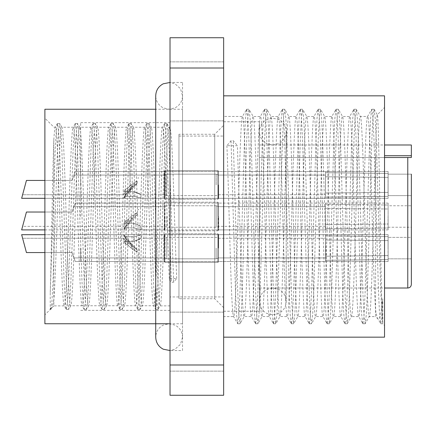 <?xml version="1.0" encoding="UTF-8"?>
<svg xmlns="http://www.w3.org/2000/svg" width="433" height="433" viewBox="0 0 433 433"><rect width="100%" height="100%" fill="white"/><g stroke="black" fill="none" stroke-linecap="round" stroke-linejoin="round"><path stroke-width="0.32" stroke-dasharray="2.17 1.62" d="M223.65 307.668L214.714 298.732L178.959 298.732L178.959 134.268L214.714 134.268L214.714 298.732L214.714 134.268L223.65 125.332L223.65 307.668L223.65 125.332M169.33 279.702L171.392 282.229L173.628 282.229L176.724 278.435L170.023 278.435L170.023 127.118L170.023 305.882L170.023 279.702L169.33 279.702C167.847 246.837 166.342 186.163 164.859 153.298C164.118 136.238 163.371 127.513 162.629 127.118C161.146 125.868 159.642 168.767 158.159 216.5C156.676 264.233 155.171 307.132 153.688 305.882C152.205 307.132 150.7 264.233 149.223 216.5C147.74 168.767 146.235 125.868 144.752 127.118C143.269 125.868 141.764 168.767 140.281 216.5C138.798 264.233 137.293 307.132 135.81 305.882C134.333 307.132 132.828 264.233 131.345 216.5C129.862 168.767 128.357 125.868 126.874 127.118C125.391 125.868 123.887 168.767 122.404 216.5C120.921 264.233 119.421 307.132 117.938 305.882C116.455 307.132 114.951 264.233 113.468 216.5C111.985 168.767 110.48 125.868 108.997 127.118C107.514 125.868 106.015 168.767 104.532 216.5C103.049 264.233 101.544 307.132 100.061 305.882C98.578 307.132 97.073 264.233 95.59 216.5C94.107 168.767 92.602 125.868 91.125 127.118C89.642 125.868 88.137 168.767 86.654 216.5C85.171 264.233 83.666 307.132 82.183 305.882C80.7 307.132 79.196 264.233 77.718 216.5C76.235 168.767 74.73 125.868 73.247 127.118C71.764 125.868 70.26 168.767 68.777 216.5C67.294 264.233 65.789 307.132 64.306 305.882L53.827 305.882L53.827 139.794C52.62 169.438 51.403 257.24 50.25 292.524L50.25 309.454L44.891 314.818L44.891 118.182L44.891 314.818M50.25 292.524L55.202 150.771L56.241 131.594L57.432 123.546L58.552 130.62L59.667 150.771L64.138 282.229L65.177 301.406L66.233 309.335L64.306 305.882C62.828 307.132 61.324 264.233 59.841 216.5C58.358 168.767 56.853 125.868 55.37 127.118L53.827 127.118L44.891 118.182M50.25 308.08L50.731 309.454L50.25 309.454L50.25 308.08L51.386 308.323L51.722 307.863L53.827 300.042L53.827 305.882L51.386 308.323M182.537 350.573L182.537 82.427L182.537 350.573L170.023 350.573L170.023 82.427L170.023 350.573M182.537 82.427L170.023 82.427M170.023 91.368L170.023 61.87L170.023 91.368M223.65 91.368L223.65 61.87L223.65 91.368M170.023 341.632L170.023 371.13L170.023 341.632M223.65 341.632L223.65 371.13L223.65 341.632M182.537 109.24L182.537 323.76L182.537 109.24L155.723 109.24M182.537 323.76L169.13 323.76L163.23 325.123C158.44 327.711 155.934 331.721 155.723 337.166L155.723 95.834C155.934 101.279 158.44 105.289 163.23 107.877L169.13 109.24L175.024 107.877C179.819 105.289 182.32 101.279 182.537 95.834L180.507 88.743L175.024 83.796L170.023 82.459M223.65 337.166L223.65 95.834L223.65 337.166M375.595 155.252L375.595 316.604L378.041 319.051C379.611 320.393 381.181 313.638 382.75 298.792L382.75 323.332C380.943 317.34 379.129 107.048 377.235 114.756C376.688 116.044 376.142 129.543 375.595 155.252C374.193 193.697 372.856 253.359 371.482 287.285C370.735 306.396 369.988 316.166 369.246 316.604L375.595 316.604L375.595 310.066C374.442 296.167 373.311 257.007 372.158 216.5C370.68 163.041 369.176 114.994 367.693 116.396C366.21 114.994 364.705 163.041 363.222 216.5C361.739 269.959 360.234 318.006 358.751 316.604L351.369 316.604C349.886 318.006 348.381 269.959 346.898 216.5C345.415 163.041 343.916 114.994 342.433 116.396C340.95 114.994 339.445 163.041 337.962 216.5C336.479 269.959 334.974 318.006 333.491 316.604C332.008 318.006 330.503 269.959 329.026 216.5C327.543 163.041 326.038 114.994 324.555 116.396C323.072 114.994 321.567 163.041 320.084 216.5C318.601 269.959 317.097 318.006 315.614 316.604C314.136 318.006 312.631 269.959 311.148 216.5C309.665 163.041 308.161 114.994 306.678 116.396C305.195 114.994 303.69 163.041 302.207 216.5C300.729 269.959 299.225 318.006 297.742 316.604C296.259 318.006 294.754 269.959 293.271 216.5C291.788 163.041 290.283 114.994 288.8 116.396C287.317 114.994 285.818 163.041 284.335 216.5C282.852 269.959 281.347 318.006 279.864 316.604C278.381 318.006 276.876 269.959 275.393 216.5C273.91 163.041 272.406 114.994 270.928 116.396C269.445 114.994 267.94 163.041 266.457 216.5C264.974 269.959 263.47 318.006 261.987 316.604C260.504 318.006 258.999 269.959 257.521 216.5C256.038 163.041 254.534 114.994 253.051 116.396C251.568 114.994 250.063 163.041 248.58 216.5C247.097 269.959 245.592 318.006 244.109 316.604C242.632 318.006 241.127 269.959 239.644 216.5L237.408 145.715L226.919 145.715L231.043 140.66L233.279 140.66L237.408 145.715M382.75 298.792L381.744 317.373L380.759 323.76L379.573 314.623L378.523 292.34L374.052 140.66L372.937 117.408L371.823 109.24L367.563 116.504L360.305 116.396C358.822 114.994 357.322 163.041 355.839 216.5C354.356 269.959 352.852 318.006 351.369 316.604L347.239 323.76L346.124 315.592L345.004 292.34L340.538 140.66L339.488 118.377L338.422 109.349L337.183 117.408L336.068 140.66L331.597 292.34L330.547 314.623L329.367 323.76L328.246 315.592L327.132 292.34L322.661 140.66L321.611 118.377L320.544 109.349L319.31 117.408L318.19 140.66L313.725 292.34L312.675 314.623L311.489 323.76L310.369 315.592L309.254 292.34L304.783 140.66L303.733 118.377L302.672 109.349L301.433 117.408L300.318 140.66L295.847 292.34L294.797 314.623L293.612 323.76L292.497 315.592L291.377 292.34L286.906 140.66L285.856 118.377L284.795 109.349L283.555 117.408L282.44 140.66L277.97 292.34L276.92 314.623L275.734 323.76L274.619 315.592L273.499 292.34L269.034 140.66L267.984 118.377L266.917 109.349L265.678 117.408L264.563 140.66L260.092 292.34L259.042 314.623L257.981 323.651L256.742 315.592L255.627 292.34L251.156 140.66L250.106 118.377L249.04 109.349L247.806 117.408L246.686 140.66L242.22 292.34L241.17 314.623L240.104 323.651L238.864 315.592L237.749 292.34L233.279 140.66M371.698 109.349L370.637 118.377L369.587 140.66L365.116 292.34L364.001 315.592L362.881 323.76L358.751 316.604C357.274 318.006 355.769 269.959 354.286 216.5C352.803 163.041 351.298 114.994 349.815 116.396C348.332 114.994 346.828 163.041 345.345 216.5C343.862 269.959 342.362 318.006 340.879 316.604L333.621 316.496L329.486 323.651M362.762 323.651L361.696 314.623L360.646 292.34L356.18 140.66L355.06 117.408L353.945 109.24L349.685 116.504L342.563 116.504L338.422 109.349M353.826 109.349L352.76 118.377L351.71 140.66L347.239 292.34L346.124 315.592L345.004 323.76L340.879 316.604C339.396 318.006 337.892 269.959 336.409 216.5C334.925 163.041 333.421 114.994 331.938 116.396C330.455 114.994 328.95 163.041 327.472 216.5C325.989 269.959 324.485 318.006 323.002 316.604L315.744 316.496L311.608 323.651M344.885 323.651L343.824 314.623L342.774 292.34L338.303 140.66L337.183 117.408L336.068 109.24L331.808 116.504L324.685 116.504L320.544 109.349M335.948 109.349L334.882 118.377L333.832 140.66L329.367 292.34L328.246 315.592L327.132 323.76L323.002 316.604C321.519 318.006 320.014 269.959 318.531 216.5C317.048 163.041 315.543 114.994 314.066 116.396C312.583 114.994 311.078 163.041 309.595 216.5C308.112 269.959 306.607 318.006 305.124 316.604L297.872 316.496L293.731 323.651M327.007 323.651L325.946 314.623L324.896 292.34L320.425 140.66L319.31 117.408L318.19 109.24L313.936 116.504L306.808 116.504L302.672 109.349M318.071 109.349L317.01 118.377L315.955 140.66L311.489 292.34L310.369 315.592L309.254 323.76L305.124 316.604C303.641 318.006 302.137 269.959 300.654 216.5C299.176 163.041 297.671 114.994 296.188 116.396C294.705 114.994 293.201 163.041 291.718 216.5C290.234 269.959 288.73 318.006 287.247 316.604L279.994 316.496L275.859 323.651M309.135 323.651L308.069 314.623L307.019 292.34L302.548 140.66L301.433 117.408L300.318 109.24L296.058 116.504L288.93 116.504L284.795 109.349M300.193 109.349L299.133 118.377L298.083 140.66L293.612 292.34L292.497 315.592L291.377 323.76L287.247 316.604C285.769 318.006 284.265 269.959 282.781 216.5C281.298 163.041 279.794 114.994 278.311 116.396C276.828 114.994 275.323 163.041 273.84 216.5C272.357 269.959 270.858 318.006 269.375 316.604L262.117 316.496L257.981 323.651M291.257 323.651L290.191 314.623L289.141 292.34L284.676 140.66L283.555 117.408L282.44 109.24L278.181 116.504L271.058 116.504L266.917 109.349M282.321 109.349L281.255 118.377L280.205 140.66L275.734 292.34L274.619 315.592L273.499 323.76L269.375 316.604C267.892 318.006 266.387 269.959 264.904 216.5C263.421 163.041 261.916 114.994 260.433 116.396C258.95 114.994 257.446 163.041 255.968 216.5C254.485 269.959 252.98 318.006 251.497 316.604L244.239 316.496L240.104 323.651M273.38 323.651L272.319 314.623L271.269 292.34L266.798 140.66L265.678 117.408L264.563 109.24L260.303 116.504L253.181 116.504L249.04 109.349M264.444 109.349L263.378 118.377L262.328 140.66L257.857 292.34L256.742 315.592L255.627 323.76L251.497 316.604C250.014 318.006 248.51 269.959 247.026 216.5C245.543 163.041 244.039 114.994 242.561 116.396C241.078 114.994 239.573 163.041 238.09 216.5C236.607 269.959 235.103 318.006 233.62 316.604L223.65 316.604L223.65 116.396L223.65 316.604M255.502 323.651L254.442 314.623L253.392 292.34L248.921 140.66L247.806 117.408L246.686 109.24L242.431 116.504L223.65 116.396M382.75 323.332L380.759 292.34L376.288 140.66L375.238 118.377L374.052 109.24L372.937 117.408L371.823 140.66L367.352 292.34L366.302 314.623L365.236 323.651L369.246 316.604C367.763 318.006 366.258 269.959 364.775 216.5C363.292 163.041 361.788 114.994 360.305 116.396L356.18 109.24L355.06 117.408L353.945 140.66L349.474 292.34L348.424 314.623L347.363 323.651M226.919 145.715C228.402 182.526 229.901 250.474 231.384 287.285C232.131 306.396 232.878 316.166 233.62 316.604L237.63 323.651L236.564 314.623L235.514 292.34L231.043 140.66M178.959 134.268L178.959 298.732M178.959 296.941L178.959 136.059L178.959 296.941L170.023 296.941L170.023 122.653L170.023 296.941L223.65 296.941L223.65 121.754L223.65 296.941M178.959 136.059L223.65 136.059M170.023 305.882L160.053 305.882C158.57 307.132 157.065 264.233 155.582 216.5C154.099 168.767 152.595 125.868 151.112 127.118C149.634 125.868 148.129 168.767 146.646 216.5C145.163 264.233 143.659 307.132 142.176 305.882C140.693 307.132 139.188 264.233 137.705 216.5C136.222 168.767 134.723 125.868 133.24 127.118C131.756 125.868 130.252 168.767 128.769 216.5C127.286 264.233 125.781 307.132 124.298 305.882C122.815 307.132 121.31 264.233 119.833 216.5C118.35 168.767 116.845 125.868 115.362 127.118C113.879 125.868 112.374 168.767 110.891 216.5C109.408 264.233 107.904 307.132 106.426 305.882C104.943 307.132 103.438 264.233 101.955 216.5C100.472 168.767 98.968 125.868 97.485 127.118C96.002 125.868 94.497 168.767 93.014 216.5C91.536 264.233 90.032 307.132 88.549 305.882C87.065 307.132 85.561 264.233 84.078 216.5C82.595 168.767 81.09 125.868 79.607 127.118C78.129 125.868 76.625 168.767 75.142 216.5C73.659 264.233 72.154 307.132 70.671 305.882C69.188 307.132 67.683 264.233 66.2 216.5C64.717 168.767 63.218 125.868 61.735 127.118C60.252 125.868 58.747 168.767 57.264 216.5C56.117 252.666 54.98 287.631 53.827 300.042M170.023 127.118L168.989 127.118C167.506 125.868 166.001 168.767 164.518 216.5C163.041 264.233 161.536 307.132 160.053 305.882L158.126 309.335L159.182 301.406L160.221 282.229L164.692 150.771L165.807 130.62L166.927 123.546L168.118 131.594L169.162 150.771L173.628 282.229M66.233 309.335L67.488 302.38L68.609 282.229L73.074 150.771L74.113 131.594L75.31 123.546L76.43 130.62L77.545 150.771L82.016 282.229L83.055 301.406L84.11 309.335L85.366 302.38L86.481 282.229L90.952 150.771L91.991 131.594L93.187 123.546L94.302 130.62L95.422 150.771L99.888 282.229L100.932 301.406L101.988 309.335L103.243 302.38L104.358 282.229L108.829 150.771L109.868 131.594L111.064 123.546L112.179 130.62L113.3 150.771L117.765 282.229L118.804 301.406L119.86 309.335L121.116 302.38L122.236 282.229L126.707 150.771L127.746 131.594L128.937 123.546L130.057 130.62L131.172 150.771L135.643 282.229L136.682 301.406L137.737 309.335L138.993 302.38L140.113 282.229L144.579 150.771L145.618 131.594L146.814 123.546L147.934 130.62L149.049 150.771L153.52 282.229L154.559 301.406L155.615 309.335L153.542 305.752L142.322 305.752L140.249 309.335L141.304 301.406L142.349 282.229L146.814 150.771L147.934 130.62L149.049 123.546L150.246 131.594L151.285 150.771L155.756 282.229L156.87 302.38L158.126 309.335M155.615 309.335L156.87 302.38L157.985 282.229L162.456 150.771L163.495 131.594L164.551 123.665L162.483 127.248L151.258 127.248L149.19 123.665M137.737 309.335L135.67 305.752L124.444 305.752L122.377 309.335L123.432 301.406L124.471 282.229L128.937 150.771L130.057 130.62L131.172 123.546L132.368 131.594L133.407 150.771L137.878 282.229L138.993 302.38L140.249 309.335M146.673 123.665L144.606 127.248L133.38 127.248L131.313 123.665M119.86 309.335L117.792 305.752L106.567 305.752L104.499 309.335L105.555 301.406L106.594 282.229L111.064 150.771L112.179 130.62L113.3 123.546L114.491 131.594L115.53 150.771L120.001 282.229L121.116 302.38L122.377 309.335M128.801 123.665L126.728 127.248L115.508 127.248L113.435 123.665M101.988 309.335L99.915 305.752L88.695 305.752L86.622 309.335L87.677 301.406L88.716 282.229L93.187 150.771L94.302 130.62L95.422 123.546L96.613 131.594L97.658 150.771L102.123 282.229L103.243 302.38L104.499 309.335M110.924 123.665L108.851 127.248L97.631 127.248L95.563 123.665M84.11 309.335L82.037 305.752L70.817 305.752L68.744 309.335L69.8 301.406L70.839 282.229L75.31 150.771L76.43 130.62L77.545 123.546L78.741 131.594L79.78 150.771L84.251 282.229L85.366 302.38L86.622 309.335M93.046 123.665L90.979 127.248L79.753 127.248L77.686 123.665M75.169 123.665L73.101 127.248L61.876 127.248L59.808 123.665L60.864 131.594L61.903 150.771L66.373 282.229L67.488 302.38L68.744 309.335M53.827 139.794C54.369 131.361 54.883 127.134 55.37 127.118L57.297 123.665M374.177 109.349L377.316 114.783L384.536 107.454L384.536 325.546L384.536 107.454M380.759 323.76L382.75 323.76L384.536 325.546M375.595 310.066C376.456 315.273 377.267 318.266 378.041 319.051L380.639 323.651M170.023 278.435L170.023 279.702M170.023 128.91L170.023 128.91C170.764 129.288 171.511 137.846 172.258 154.565C173.741 186.775 175.241 246.225 176.724 278.435M170.023 68.008L223.65 68.008L223.65 37.736L170.023 37.736L170.023 395.264L223.65 395.264L223.65 364.992L170.023 364.992M44.891 109.24L44.891 323.76M170.023 132.958C169.66 129.045 169.314 127.102 168.989 127.118L167.068 123.665M384.536 95.834L384.536 337.166M223.65 68.008L223.65 364.992M246.566 109.349L245.5 118.377L244.45 140.66L239.985 292.34L238.864 315.592L237.63 323.651M365.236 323.651L364.001 315.592L362.881 292.34L358.41 140.66L357.36 118.377L356.299 109.349M50.731 309.454L51.928 301.406L52.967 282.229L57.432 150.771L58.552 130.62L59.808 123.665M164.551 123.665L165.807 130.62L166.927 150.771L171.392 282.229M80.641 216.5L80.641 122.653L80.641 216.5M388.109 216.5L388.109 229.907L388.109 203.093L388.109 227.975L388.049 224.013L325.546 224.608L388.049 224.013L388.049 216.5L388.109 227.975L388.109 216.5M411.35 284.427L411.35 205.772L411.35 227.228L388.109 227.228M411.35 184.902L411.35 195.624L388.109 195.624L411.35 195.624L411.35 174.174L411.35 195.624L411.35 174.174L411.35 184.902L411.35 174.174L388.109 174.174L388.109 198.309L388.109 174.174L388.109 184.902L388.109 174.174L411.35 174.174M384.536 157.509L259.405 157.509L259.405 216.5L259.405 121.754L259.405 216.5L259.405 157.509L411.35 157.509L407.772 157.509L407.772 288.005M80.641 184.902L80.641 171.49L80.641 184.902M80.641 248.098L80.641 261.51L80.641 248.098M388.109 248.098L388.109 261.51L388.109 234.691L388.109 259.578L388.109 236.624L388.049 240.591L325.546 239.996L388.049 240.591L388.049 248.098L388.109 236.624L388.109 259.578L325.546 260.298L325.546 235.904L325.546 260.298L388.109 259.578L388.049 255.611L325.546 256.206L388.049 255.611L388.049 248.098L388.109 259.578L388.109 236.624L325.546 235.904L325.546 234.691L325.546 235.904L388.109 236.624L388.049 240.591L325.546 239.996L325.546 238.269L325.546 239.996L388.049 240.591L388.049 248.098L388.109 236.624L388.109 248.098M411.35 258.826L388.109 258.826L411.35 258.826L411.35 237.376L411.35 248.098L411.35 237.376L388.109 237.376L411.35 237.376M259.405 216.5L259.405 311.246L259.405 216.5M411.35 216.5L411.35 205.772L388.109 205.772M411.35 157.509L411.35 144.995M411.253 157.509L259.405 157.509L259.405 144.995L259.405 157.509L407.772 157.509M223.65 216.5L223.65 311.246L223.65 216.5M388.109 184.902L388.109 171.49L388.109 196.376L388.049 192.409L325.546 193.004L388.049 192.409L388.049 184.902L388.109 196.376L388.109 173.422L325.546 172.702L325.546 197.096L325.546 172.702L388.109 173.422L388.049 177.389L325.546 176.794L388.049 177.389L388.049 184.902L388.109 173.422L388.109 196.376L325.546 197.096L325.546 198.309L325.546 197.096L388.109 196.376L388.049 192.409L325.546 193.004L325.546 194.731L325.546 193.004L388.049 192.409L388.049 184.902L388.109 196.376L388.109 184.902M170.023 216.5L170.023 310.347L170.023 216.5M126.371 193.334L131.648 187.576L129.299 191.646L133.824 191.646L138.852 193.318L140.974 194.731L133.824 191.646L123.99 191.646L129.299 191.646L131.648 187.576L137.05 183.197L137.423 181.8L136.888 183.798L137.05 183.197L132.368 186.861L137.05 183.197L137.423 181.8L136.888 181.27C136.276 181.259 134.225 182.585 130.744 185.237C134.23 182.585 136.276 181.259 136.888 181.27C136.276 181.259 134.225 182.585 130.744 185.237C134.23 182.585 136.276 181.259 136.888 181.27L126.934 191.224L127.735 188.241L130.744 185.237L132.368 186.861L130.744 185.237L132.368 186.861L130.744 185.237L127.735 188.241L126.934 191.224L127.735 188.241L130.744 185.237L127.735 188.241L126.934 191.224L125.424 192.247L125.424 189.161A9.515 9.515 0 0 1 127.735 188.241A9.515 9.515 0 0 0 125.424 189.161L123.99 191.646L123.99 194.731L123.99 191.646L133.824 191.646L138.852 193.318L140.974 194.731L133.824 191.646L123.99 191.646L123.99 194.731L123.99 191.646L125.424 189.161L125.424 192.247L125.424 189.161A9.515 9.515 0 0 1 127.735 188.241A9.515 9.515 0 0 0 125.424 189.161L123.99 191.646L125.424 189.161L125.424 192.247L123.99 194.731L22.608 194.731L123.99 194.731L125.424 192.247L126.934 191.224L136.888 181.27L137.423 181.8L136.888 183.798L137.05 183.197L131.648 187.576L126.371 193.334L126.008 194.677L126.371 193.334L125.727 194.249L124.038 197.188L126.647 196.241L123.99 197.334L126.647 196.241L133.824 196.241C143.042 198.514 143.042 198.514 133.824 196.241C143.042 198.514 143.042 198.514 133.824 196.241L126.647 196.241L124.038 197.188L123.99 198.309L123.99 197.334L125.424 194.85L124.038 197.188L126.371 193.334L131.648 187.576L129.299 191.646L132.368 186.861L126.371 193.334L126.008 194.677L126.371 193.334L125.424 194.85L125.424 195.819L125.727 194.249L124.038 197.188L126.371 193.334M25.244 184.902L21.65 198.309L26.44 180.431L72.024 180.431L26.44 180.431L72.024 180.431L75.277 171.495L72.024 180.431L73.978 175.067L164.302 175.067L166.797 174.174L166.797 195.624L166.797 174.174L216.148 174.174L216.148 184.902L216.148 174.174L166.797 174.174L164.302 175.067L73.978 175.067L75.277 171.495L164.302 171.495L164.659 170.959L164.659 198.844L164.659 170.959L165.016 170.602L217.929 170.602L218.643 171.495L218.286 171.138L218.286 198.844L218.286 170.959L218.286 184.902L218.286 170.959L217.929 170.602L165.016 170.602L164.659 170.959L164.659 198.666L164.659 171.138L164.302 171.495L75.277 171.495L72.024 180.431L26.44 180.431L21.65 198.309L26.44 180.431L72.024 180.431L26.44 180.431L72.024 180.431L75.277 171.495L72.024 180.431L73.978 175.067L164.302 175.067L73.978 175.067L75.277 171.495L164.302 171.495L164.659 171.138L164.302 171.495L75.277 171.495L72.024 180.431L44.891 180.431M325.546 171.495L325.546 197.096L325.546 172.702L388.109 173.422L325.546 172.702L325.546 171.495L218.643 171.495L325.546 171.495L325.546 176.794L325.546 171.495L325.546 176.794L325.546 171.495L218.643 171.495L325.546 171.495L325.546 176.794L388.049 177.389L325.546 176.794L325.513 175.067L325.513 194.731L325.513 175.067L218.643 175.067L216.148 174.174L218.643 175.067L325.546 175.067L325.546 171.495M216.148 184.902L216.148 174.174L216.148 184.902M138.506 177.752L138.403 178.152L137.824 178.152L138.506 177.752L137.824 178.152L138.403 178.152L138.506 177.752L138.403 178.152L137.824 178.152L138.506 177.752L138.403 178.152L138.506 177.752L138.403 178.152L137.824 178.152L138.506 177.752L137.824 178.152L138.506 177.752L138.403 178.152L138.506 177.752L137.824 178.152L138.506 177.752M125.424 194.85L123.99 197.334L123.99 198.309L123.99 197.334L125.424 194.85L125.424 195.819L125.727 194.249L125.424 194.85M126.647 196.241L133.824 196.241C143.042 198.514 143.042 198.514 133.824 196.241C143.042 198.514 143.042 198.514 133.824 196.241L126.647 196.241L129.299 191.646L126.647 196.241M164.659 184.902L164.659 198.844L164.659 184.902M165.016 170.602L164.659 170.959L165.016 170.602L217.929 170.602L165.016 170.602L165.016 199.202L165.016 170.602M218.286 170.959L218.286 198.844L218.286 171.138L218.643 171.495L218.286 171.138L218.286 184.902L218.286 170.959L217.929 170.602L218.286 170.959M325.546 197.096L325.546 198.309L325.546 197.096L388.109 196.376L325.546 197.096L325.546 193.004L325.546 197.096M325.513 184.902L325.513 175.067L325.513 184.902M325.513 175.067L218.643 175.067L216.148 174.174L218.643 175.067L325.513 175.067M166.797 184.902L166.797 174.174L166.797 184.902M216.148 174.174L166.797 174.174L164.302 175.067L166.797 174.174L216.148 174.174M325.546 176.794L325.546 172.702L325.546 176.794M125.727 194.255L124.038 197.188L125.727 194.255M126.371 239.666L131.648 245.424L129.299 241.354L133.824 241.354L138.852 239.682L140.974 238.269L133.824 241.354L123.99 241.354L129.299 241.354L131.648 245.424L137.05 249.803L137.423 251.2L136.888 249.202L137.05 249.803L132.368 246.139L137.05 249.803L137.423 251.2L136.888 251.73C136.276 251.741 134.225 250.415 130.744 247.763C134.23 250.415 136.276 251.741 136.888 251.73C136.276 251.741 134.225 250.415 130.744 247.763C134.23 250.415 136.276 251.741 136.888 251.73L126.934 241.776L127.735 244.759L130.744 247.763L132.368 246.139L130.744 247.763L132.368 246.139L130.744 247.763L127.735 244.759L126.934 241.776L127.735 244.759L130.744 247.763L127.735 244.759L126.934 241.776L125.424 240.753L125.424 243.839A9.515 9.515 0 0 0 127.735 244.759A9.515 9.515 0 0 1 125.424 243.839L123.99 241.354L123.99 238.269L123.99 241.354L133.824 241.354L138.852 239.682L140.974 238.269L133.824 241.354L123.99 241.354L123.99 238.269L123.99 241.354L125.424 243.839L125.424 240.753L125.424 243.839A9.515 9.515 0 0 0 127.735 244.759A9.515 9.515 0 0 1 125.424 243.839L123.99 241.354L125.424 243.839L125.424 240.753L123.99 238.269L22.608 238.269L123.99 238.269L125.424 240.753L126.934 241.776L136.888 251.73L137.423 251.2L136.888 249.202L137.05 249.803L131.648 245.424L126.371 239.666L126.008 238.323L126.371 239.666L125.727 238.751L124.038 235.812L126.647 236.759L123.99 235.666L126.647 236.759L133.824 236.759C143.042 234.486 143.042 234.486 133.824 236.759C143.042 234.486 143.042 234.486 133.824 236.759L126.647 236.759L124.038 235.812L123.99 234.691L123.99 235.666L125.424 238.15L124.038 235.812L126.371 239.666L131.648 245.424L129.299 241.354L132.368 246.139L126.371 239.666L126.008 238.323L126.371 239.666L125.424 238.15L125.424 237.181L125.727 238.751L124.038 235.812L126.371 239.666M44.891 252.569L72.024 252.569L26.44 252.569L72.024 252.569L75.277 261.505L72.024 252.569L73.978 257.933L164.302 257.933L166.797 258.826L166.797 237.376L166.797 258.826L216.148 258.826L216.148 248.098L216.148 258.826L166.797 258.826L164.302 257.933L73.978 257.933L75.277 261.505L164.302 261.505L164.659 262.041L164.659 234.156L164.659 262.041L165.016 262.398L217.929 262.398L218.643 261.505L218.286 261.862L218.286 234.156L218.286 262.041L218.286 248.098L218.286 262.041L217.929 262.398L165.016 262.398L164.659 262.041L164.659 234.334L164.659 261.862L164.302 261.505L75.277 261.505L72.024 252.569L75.277 261.505L72.024 252.569L73.978 257.933L164.302 257.933L73.978 257.933L75.277 261.505L164.302 261.505L164.659 261.862L164.302 261.505L75.277 261.505L72.024 252.569L26.44 252.569L21.65 234.691L26.44 252.569L25.244 248.098L26.44 252.569L72.024 252.569L26.44 252.569L72.024 252.569L26.44 252.569L21.65 234.691L25.244 248.098M325.546 261.505L325.546 235.904L325.546 260.298L388.109 259.578L325.546 260.298L325.546 261.505L218.643 261.505L325.546 261.505L325.546 256.206L325.546 261.505L325.546 256.206L325.546 261.505L218.643 261.505L325.546 261.505L325.546 256.206L388.049 255.611L325.546 256.206L325.513 257.933L325.513 238.269L325.513 257.933L218.643 257.933L216.148 258.826L218.643 257.933L325.546 257.933L325.546 261.505M216.148 248.098L216.148 258.826L216.148 248.098M138.506 255.248L138.403 254.848L137.824 254.848L138.506 255.248L137.824 254.848L138.403 254.848L138.506 255.248L138.403 254.848L137.824 254.848L138.506 255.248L138.403 254.848L138.506 255.248L138.403 254.848L137.824 254.848L138.506 255.248L137.824 254.848L138.506 255.248L138.403 254.848L138.506 255.248L137.824 254.848L138.506 255.248M125.424 238.15L123.99 235.666L123.99 234.691L123.99 235.666L125.424 238.15L125.424 237.181L125.727 238.751L125.424 238.15M126.647 236.759L133.824 236.759C143.042 234.486 143.042 234.486 133.824 236.759C143.042 234.486 143.042 234.486 133.824 236.759L126.647 236.759L129.299 241.354L126.647 236.759M164.659 248.098L164.659 234.156L164.659 248.098M165.016 262.398L164.659 262.041L165.016 262.398L217.929 262.398L165.016 262.398L165.016 233.798L165.016 262.398M218.286 262.041L218.286 234.156L218.286 261.862L218.643 261.505L218.286 261.862L218.286 248.098L218.286 262.041L217.929 262.398L218.286 262.041M325.546 235.904L325.546 234.691L325.546 235.904L388.109 236.624L325.546 235.904L325.546 239.996L325.546 235.904M325.513 248.098L325.513 257.933L325.513 248.098M325.513 257.933L218.643 257.933L216.148 258.826L218.643 257.933L325.513 257.933M166.797 248.098L166.797 258.826L166.797 248.098M216.148 258.826L166.797 258.826L164.302 257.933L166.797 258.826L216.148 258.826M325.546 256.206L325.546 260.298L325.546 256.206M125.727 238.745L124.038 235.812L125.727 238.745M126.371 224.938L131.648 219.179L129.299 223.249L133.824 223.249L138.852 224.916L140.974 226.335L133.824 223.249L123.99 223.249L129.299 223.249L131.648 219.179L137.05 214.8L137.423 213.404L136.888 215.401L137.05 214.8L132.368 218.459L130.744 216.836C134.23 214.183 136.276 212.863 136.888 212.868C136.276 212.863 134.225 214.183 130.744 216.836L132.368 218.459L126.371 224.938L126.008 226.275L126.371 224.938L125.727 225.853L124.038 228.786L126.647 227.839L123.99 228.938L126.371 224.938M125.424 226.454L123.99 228.938L123.99 229.907L123.99 228.938L125.424 226.454L125.424 227.422L125.727 225.853L125.424 226.454M25.244 216.5L21.65 229.907L26.44 212.029L72.024 212.029L26.44 212.029L72.024 212.029L75.277 203.093L72.024 212.029L73.978 206.671L164.302 206.671L73.978 206.671L75.277 203.093L164.302 203.093L164.659 202.736L164.302 203.093L75.277 203.093L72.024 212.029L44.891 212.029M126.647 227.839L133.824 227.839C143.042 230.118 143.042 230.118 133.824 227.839C143.042 230.118 143.042 230.118 133.824 227.839L126.647 227.839L129.299 223.249L126.647 227.839M164.659 216.5L164.659 230.443L164.659 216.5M165.016 202.2L164.659 202.557L165.016 202.2L217.929 202.2L165.016 202.2L165.016 230.8L165.016 202.2M218.286 202.557L218.286 230.443L218.286 202.736L218.643 203.093L325.546 203.093L325.546 228.7L325.546 204.3L388.109 205.026L325.546 204.3L325.546 203.093L218.643 203.093L218.286 202.736L218.286 216.5L218.286 202.557L217.929 202.2L218.286 202.557M325.546 228.7L325.546 229.907L325.546 228.7L388.109 227.975L325.546 228.7L325.546 224.608L325.546 228.7M325.513 216.5L325.513 226.335L325.513 206.671L325.546 208.392L388.049 208.987L325.546 208.392L325.513 206.671L325.513 216.5M325.513 206.671L218.643 206.671L216.148 205.778L216.148 227.228L216.148 205.778L218.643 206.671L325.513 206.671M166.797 216.5L166.797 227.228L166.797 216.5M216.148 205.778L166.797 205.778L164.302 206.671L166.797 205.778L216.148 205.778M123.99 223.249L123.99 226.335L123.99 223.249L125.424 220.765A9.515 9.515 0 0 1 127.735 219.845L130.744 216.836L127.735 219.845L126.934 222.822L127.735 219.845A9.515 9.515 0 0 0 125.424 220.765L123.99 223.249M138.506 209.35L138.403 209.751L137.824 209.751L138.506 209.35L137.824 209.751L138.403 209.751L138.506 209.35L138.403 209.751L138.506 209.35L137.824 209.751L138.506 209.35M325.546 203.093L325.546 206.671L325.546 203.093M325.546 208.392L325.546 204.3L325.546 208.392M125.727 225.858L124.038 228.786L125.727 225.858M125.424 220.765L125.424 223.845L125.424 220.765M137.423 213.404L136.888 212.868L126.934 222.822L125.424 223.845L123.99 226.335L22.608 226.335M411.35 155.723L384.536 155.723M164.302 171.495L164.302 198.309L164.302 171.495M217.929 170.602L217.929 199.202L217.929 170.602M218.643 184.902L218.643 198.309L218.643 184.902M133.824 191.646L133.824 196.241L133.824 191.646M164.302 175.067L164.302 194.731L164.302 175.067M164.302 261.505L164.302 234.691L164.302 261.505M217.929 262.398L217.929 233.798L217.929 262.398M218.643 248.098L218.643 234.691L218.643 248.098M133.824 241.354L133.824 236.759L133.824 241.354M164.302 257.933L164.302 238.269L164.302 257.933M164.302 203.093L164.302 229.907L164.302 203.093M217.929 202.2L217.929 230.8L217.929 202.2M218.643 216.5L218.643 229.907L218.643 216.5M164.302 206.671L164.302 226.335L164.302 206.671M133.824 223.249L133.824 227.839L133.824 223.249M223.65 120.861L170.023 120.861L223.65 120.861M223.65 371.13L170.023 371.13L223.65 371.13M223.65 312.139L170.023 312.139L223.65 312.139M223.65 61.87L170.023 61.87L223.65 61.87M371.823 109.24L374.052 109.24M362.881 323.76L365.116 323.76M353.945 109.24L356.18 109.24M345.004 323.76L347.239 323.76M336.068 109.24L338.303 109.24M327.132 323.76L329.367 323.76M318.19 109.24L320.425 109.24M309.254 323.76L311.489 323.76M300.318 109.24L302.548 109.24M291.377 323.76L293.612 323.76M282.44 109.24L284.676 109.24M273.499 323.76L275.734 323.76M264.563 109.24L266.798 109.24M255.627 323.76L257.857 323.76M246.686 109.24L248.921 109.24M237.749 323.76L239.985 323.76M51.722 307.863L50.872 309.335M57.432 123.546L59.667 123.546M66.373 309.454L68.609 309.454M75.31 123.546L77.545 123.546M84.251 309.454L86.481 309.454M93.187 123.546L95.422 123.546M102.123 309.454L104.358 309.454M111.064 123.546L113.3 123.546M120.001 309.454L122.236 309.454M128.937 123.546L131.172 123.546M137.878 309.454L140.113 309.454M146.814 123.546L149.049 123.546M155.756 309.454L157.985 309.454M164.692 123.546L166.927 123.546M388.109 229.907L80.641 229.907M170.023 122.653L80.641 122.653M388.109 198.309L80.641 198.309L388.109 198.309M388.109 261.51L80.641 261.51L388.109 261.51M223.65 121.754L259.405 121.754M259.405 288.005L384.536 288.005M223.65 311.246L259.405 311.246M388.109 171.49L80.641 171.49L388.109 171.49M388.109 234.691L80.641 234.691L388.109 234.691M259.405 144.995L384.536 144.995M170.023 310.347L80.641 310.347M388.109 203.093L80.641 203.093M44.891 198.309L123.99 198.309L126.008 194.677L136.888 183.798L126.008 194.677L123.99 198.309L21.65 198.309M140.974 198.309L164.302 198.309L164.659 198.666L164.302 198.309L140.974 198.309L140.974 194.731L164.302 194.731L166.797 195.624L216.148 195.624L218.643 194.731L325.546 194.731L218.643 194.731L216.148 195.624L166.797 195.624L164.302 194.731L140.974 194.731L140.974 198.309M165.016 199.202L164.659 198.844L165.016 199.202L217.929 199.202L218.286 198.844L217.929 199.202L165.016 199.202M218.643 198.309L218.286 198.666L218.643 198.309L325.546 198.309L218.643 198.309M21.65 234.691L123.99 234.691L126.008 238.323L136.888 249.202L126.008 238.323L123.99 234.691L44.891 234.691M140.974 234.691L164.302 234.691L164.659 234.334L164.302 234.691L140.974 234.691L140.974 238.269L164.302 238.269L166.797 237.376L216.148 237.376L218.643 238.269L325.546 238.269L218.643 238.269L216.148 237.376L166.797 237.376L164.302 238.269L140.974 238.269L140.974 234.691M165.016 233.798L164.659 234.156L165.016 233.798L217.929 233.798L218.286 234.156L217.929 233.798L165.016 233.798M218.643 234.691L218.286 234.334L218.643 234.691L325.546 234.691L218.643 234.691M169.13 323.76L175.024 325.123C179.819 327.711 182.32 331.721 182.537 337.166L182.537 95.834L182.537 337.166L180.507 344.257L175.024 349.204L170.023 350.541M259.405 228.251L259.405 301.411C259.616 306.851 262.122 310.867 266.912 313.454L272.812 314.818L278.706 313.454C283.501 310.867 286.002 306.851 286.218 301.411L286.218 131.589C286.002 126.149 283.501 122.133 278.706 119.546L272.812 118.182L266.912 119.546C262.122 122.133 259.616 126.149 259.405 131.589L259.405 301.411C259.616 295.972 262.122 291.956 266.912 289.374L272.812 288.005L278.706 289.374C283.501 291.956 286.002 295.972 286.218 301.411L286.218 131.589C286.002 137.028 283.501 141.044 278.706 143.626L272.812 144.995L266.912 143.626C262.122 141.044 259.616 137.028 259.405 131.589L259.405 228.251M44.891 229.907L123.99 229.907L126.008 226.275L136.888 215.401M325.546 226.329L218.643 226.335L216.148 227.228L166.797 227.228L164.302 226.335L140.974 226.335L140.974 229.907L164.302 229.907L164.659 230.264M218.286 230.443L217.929 230.8L165.016 230.8L164.659 230.443M325.546 229.907L218.643 229.907L218.286 230.264"/><path stroke-width="0.65" d="M155.723 109.24L44.891 109.24L44.891 323.76L169.13 323.76M223.65 337.166L384.536 337.166L384.536 95.834L223.65 95.834M170.023 364.992L223.65 364.992L223.65 395.264L170.023 395.264L170.023 37.736L223.65 37.736L223.65 68.008L170.023 68.008M223.65 364.992L223.65 68.008M411.35 205.772L411.35 184.902M411.35 174.174L411.35 284.427C411.117 286.619 409.927 287.815 407.772 288.005L407.772 157.509L411.35 157.509L411.35 144.995L384.536 144.995M411.35 237.376L411.35 258.826M384.536 157.509L407.772 157.509M411.35 227.228L411.35 216.5M44.891 180.431L26.44 180.431L21.65 198.309L25.244 184.902M25.244 248.098L21.65 234.691L26.44 252.569L44.891 252.569M44.891 212.029L26.44 212.029L21.65 229.907L25.244 216.5M384.536 155.723L411.35 155.723M384.536 288.005L407.772 288.005M21.65 198.309L44.891 198.309M21.65 234.691L44.891 234.691M170.023 350.541L163.23 349.204C158.44 346.616 155.934 342.606 155.723 337.166L155.723 95.834C155.934 90.394 158.44 86.383 163.23 83.796L170.023 82.459M21.65 229.907L44.891 229.907"/></g></svg>
